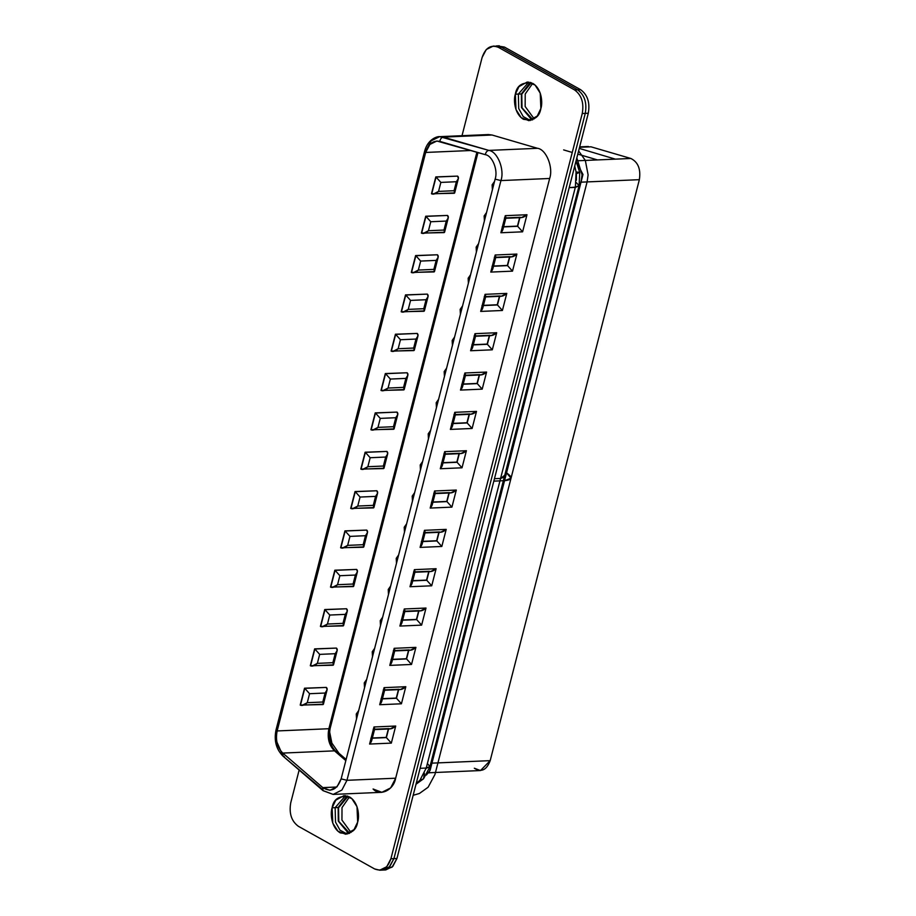 <?xml version="1.0" encoding="UTF-8"?>
<svg xmlns="http://www.w3.org/2000/svg" width="916" height="916" viewBox="0 0 916 916"><rect width="100%" height="100%" fill="white"/><g stroke="black" fill="none" stroke-linecap="round" stroke-linejoin="round"><path stroke-width="1.37" d="M490.186 760.646C486.648 770.07 481.358 772.6 474.316 768.226L480.488 770.551L490.186 760.646L432.02 763.143L490.186 760.646L639.357 179.673L490.186 760.646M585.874 147.029L590.98 146.812L630.872 158.479C638.108 162.098 640.937 169.162 639.357 179.673L581.191 182.169L639.357 179.673C640.937 169.162 638.108 162.098 630.872 158.479L576.072 160.838L630.872 158.479L590.98 146.812L579.542 147.304L585.874 147.029M579.072 185.811L575.305 187.391L579.038 185.937L429.959 766.589L426.226 768.043L419.883 780.329L416.196 783.478L419.883 780.329L426.226 768.043L420.1 768.306L426.226 768.043L575.305 187.391L569.18 187.654L575.374 187.116L576.084 171.99L574.733 166.036L576.084 171.99L575.374 187.116L426.226 768.043L429.959 766.589L427.383 763.509M579.038 185.937L575.374 187.116L579.107 185.685L576.21 182.524M429.959 766.589L426.146 768.318L429.913 766.715M576.416 180.234L576.393 173.708L579.736 172.345L576.084 171.99L579.736 172.345L576.393 173.708M429.89 766.841L423.513 778.818L419.883 780.329L423.513 778.818L424.429 773.253M328.981 728.712L331.878 743.105L338.989 753.295L346.122 759.444L338.989 753.295L331.878 743.105L328.981 728.712M484.392 220.916L484.14 215.97L486.545 212.523L484.14 215.97L484.392 220.916M468.408 283.17L468.156 278.235L470.561 274.777L468.156 278.235L468.408 283.17M452.424 345.424L452.172 340.489L454.576 337.031L452.172 340.489L452.424 345.424M436.44 407.689L436.188 402.742L438.592 399.296L436.188 402.742L436.44 407.689M420.455 469.942L420.204 464.996L422.608 461.55L420.204 464.996L420.455 469.942M404.471 532.196L404.219 527.25L406.624 523.803L404.219 527.25L404.471 532.196M388.487 594.45L388.235 589.503L390.64 586.057L388.235 589.503L388.487 594.45M372.503 656.703L372.251 651.757L374.655 648.31L372.251 651.757L372.503 656.703M356.519 718.957L356.267 714.011L358.671 710.564L356.267 714.011L356.519 718.957M364.511 687.824L364.259 682.889L366.663 679.443L364.259 682.889L364.511 687.824M380.495 625.571L380.243 620.636L382.648 617.178L380.243 620.636L380.495 625.571M396.479 563.317L396.227 558.382L398.632 554.924L396.227 558.382L396.479 563.317M412.463 501.063L412.211 496.117L414.616 492.671L412.211 496.117L412.463 501.063M428.448 438.81L428.196 433.863L430.6 430.417L428.196 433.863L428.448 438.81M444.432 376.556L444.18 371.61L446.584 368.163L444.18 371.61L444.432 376.556M460.416 314.303L460.164 309.356L462.569 305.91L460.164 309.356L460.416 314.303M476.4 252.049L476.148 247.102L478.553 243.656L476.148 247.102L476.4 252.049M492.384 189.795L492.132 184.849L494.537 181.402L492.132 184.849L492.384 189.795M582.255 113.504C584.099 102.913 581.557 95.069 574.607 89.951L498.396 47.334C490.907 44.369 485.469 47.758 482.102 57.49L462.019 135.694L482.102 57.49L486.259 49.533L493.289 46.063L501.418 47.197L577.63 89.825C584.568 94.932 587.122 102.787 585.267 113.378L393.914 858.635L389.128 867.234L381.216 870.005L382.728 870.074L389.758 866.605L393.914 858.635L585.267 113.378C587.122 102.787 584.568 94.932 577.63 89.825L574.607 89.951C581.557 95.069 584.099 102.913 582.255 113.504L585.267 113.378L582.255 113.504L390.903 858.761L582.255 113.504M299.143 770.058L290.75 802.76C288.895 813.339 291.448 821.194 298.387 826.301L374.598 868.929C382.098 871.895 387.525 868.505 390.903 858.761L393.914 858.635L390.903 858.761L386.747 866.731L379.705 870.2L374.598 868.929L298.387 826.301C291.448 821.194 288.895 813.339 290.75 802.76L299.143 770.058M515.342 94.199C516.796 85.302 522.589 81.684 532.723 83.367C542.112 88.898 542.741 103.508 540.875 108.489C539.421 117.397 533.627 121.004 523.494 119.32C514.105 113.79 513.475 99.18 515.342 94.199L515.994 109.542L521.17 117.66L528.933 120.683L537.257 116.046L540.875 108.489L540.222 93.146L535.036 85.028L527.273 82.005L518.96 86.642L515.342 94.199L518.353 94.073L518.719 108.546L523.219 116.584L530.444 120.5L523.219 116.584L518.719 108.546L518.353 94.073L528.784 82.062L518.353 94.073L515.342 94.199M284.315 756.547L283.033 756.158L282.781 753.078C277.239 747.445 275.361 740.071 277.147 730.945L425.677 152.445L424.6 151.266L425.906 150.762L424.6 151.266L425.677 152.445C428.448 143.869 433.165 140.182 439.829 141.385C440.333 138.877 441.512 137.446 443.367 137.102C441.512 137.446 440.333 138.877 439.829 141.385L485.331 154.678C485.835 152.171 487.014 150.751 488.858 150.407C487.014 150.751 485.835 152.171 485.331 154.678C492.361 155.548 498.281 170.319 495.121 179.135L500.938 180.578C504.819 169.689 497.537 151.472 488.858 150.407L439.703 136.656L431.127 140.835L425.906 150.762L431.127 140.835L439.703 136.656L492.075 135.018L488.423 134.56L484.816 135.328L492.075 135.018L537.577 148.312C546.245 149.377 553.539 167.594 549.646 178.483L395.655 778.211C393.685 790.165 380.037 796.68 373.075 788.997L381.858 792.317L390.628 787.932L395.655 778.211L549.646 178.483L500.938 180.578L346.946 780.306L395.655 778.211L346.946 780.306L341.92 790.027L333.149 794.412L324.367 791.092L333.149 794.412L341.92 790.027L346.946 780.306L500.938 180.578L549.646 178.483C553.539 167.594 546.245 149.377 537.577 148.312L492.075 135.018L443.367 137.102L488.858 150.407L537.577 148.312L488.858 150.407C497.537 151.472 504.819 169.689 500.938 180.578L495.121 179.135C498.281 170.319 492.361 155.548 485.331 154.678L436.875 141.018L429.913 144.407L425.677 152.445L471.03 150.499L425.677 152.445L277.147 730.945L328.878 728.724L476.892 152.216L328.878 728.724L277.147 730.945C275.361 740.071 277.239 747.445 282.781 753.078L334.5 750.857C328.97 745.223 327.092 737.849 328.878 728.724C327.092 737.849 328.97 745.223 334.5 750.857L282.781 753.078L322.821 787.623L336.802 787.016L322.821 787.623L329.943 790.313L337.054 786.752L341.141 778.875L495.121 179.135L341.141 778.875L346.946 780.306L341.141 778.875C337.054 789.752 330.951 792.672 322.821 787.623L323.073 790.691L324.367 791.092L323.073 790.691L322.821 787.623L282.781 753.078L283.033 756.158L322.501 789.477M332.119 807.775C333.584 798.867 339.378 795.26 349.511 796.931C358.9 802.462 359.519 817.083 357.664 822.053C356.21 830.961 350.404 834.579 340.271 832.896C330.894 827.366 330.264 812.744 332.119 807.775L332.783 823.118L337.958 831.236L345.721 834.247L354.034 829.61L357.664 822.053L357 806.71L351.824 798.592L344.061 795.58L335.748 800.218L332.119 807.775L335.142 807.649L335.508 822.11L340.008 830.159L347.221 834.064L340.008 830.159L335.508 822.11L335.142 807.649L345.572 795.638L335.142 807.649L332.119 807.775M494.8 46.121L501.418 47.197L494.8 46.121L501.418 47.197L498.396 47.334L574.607 89.951L577.63 89.825L501.418 47.197L577.63 89.825L501.418 47.197L504.43 47.071L580.641 89.699C587.591 94.806 590.133 102.661 588.29 113.241L396.937 858.51L392.14 867.097L384.228 869.879L385.739 869.937L392.781 866.467L396.937 858.51L393.914 858.635L585.267 113.378C587.122 102.787 584.568 94.932 577.63 89.825C584.568 94.932 587.122 102.787 585.267 113.378L393.914 858.635L389.758 866.605L382.728 870.074L379.705 870.2M300.208 705.057L304.536 688.202L326.325 687.412L304.536 688.202L300.208 705.057L304.536 688.202L326.325 687.412L327.092 689.84L325.088 693.034L309.574 693.71L307.272 702.698L322.787 702.022L325.088 693.034L322.787 702.022L323.405 704.198L321.997 704.267L322.947 704.576L300.208 705.057M310.306 665.726L314.635 648.872L336.424 648.081L314.635 648.872L310.306 665.726L314.635 648.872L336.424 648.081L337.191 650.509L335.187 653.703L319.673 654.379L317.36 663.367L332.886 662.692L335.187 653.703L332.886 662.692L333.504 664.867L332.096 664.936L333.046 665.245L310.306 665.726M320.405 626.395L324.733 609.541L346.523 608.751L324.733 609.541L320.405 626.395L324.733 609.541L346.523 608.751L347.29 611.178L345.286 614.373L329.771 615.048L327.459 624.036L342.985 623.361L345.286 614.373L342.985 623.361L343.603 625.536L342.195 625.605L343.145 625.914L320.405 626.395M330.504 587.064L334.832 570.21L356.622 569.42L334.832 570.21L330.504 587.064L334.832 570.21L356.622 569.42L357.389 571.847L355.385 575.042L339.87 575.717L337.557 584.706L353.084 584.03L355.385 575.042L353.084 584.03L353.702 586.206L352.294 586.274L353.244 586.583L330.504 587.064M340.603 547.734L344.931 530.879L366.721 530.089L344.931 530.879L340.603 547.734L344.931 530.879L366.721 530.089L367.488 532.517L365.484 535.711L349.969 536.387L347.656 545.375L363.183 544.699L365.484 535.711L363.183 544.699L363.801 546.875L362.392 546.944L363.331 547.253L340.603 547.734M350.702 508.403L355.03 491.549L376.82 490.758L355.03 491.549L350.702 508.403L355.03 491.549L376.82 490.758L377.587 493.186L375.583 496.38L360.068 497.056L357.755 506.044L373.281 505.369L375.583 496.38L373.281 505.369L373.9 507.544L372.491 507.613L373.43 507.922L350.702 508.403M360.801 469.072L365.129 452.218L386.918 451.428L365.129 452.218L360.801 469.072L365.129 452.218L386.918 451.428L387.686 453.855L385.682 457.05L370.167 457.725L367.854 466.713L383.38 466.038L385.682 457.05L383.38 466.038L383.999 468.213L382.59 468.282L383.529 468.591L360.801 469.072M370.9 429.741L375.228 412.887L397.017 412.097L375.228 412.887L370.9 429.741L375.228 412.887L397.017 412.097L397.784 414.524L395.781 417.719L380.266 418.394L377.953 427.383L393.479 426.707L395.781 417.719L393.479 426.707L394.098 428.894L392.689 428.951L393.628 429.26L370.9 429.741M380.999 390.411L385.327 373.556L407.116 372.766L385.327 373.556L380.999 390.411L385.327 373.556L407.116 372.766L407.872 375.194L405.88 378.388L390.365 379.064L388.052 388.052L403.567 387.376L405.88 378.388L403.567 387.376L404.185 389.563L402.788 389.621L403.727 389.93L380.999 390.411M391.098 351.08L395.426 334.225L417.215 333.435L395.426 334.225L391.098 351.08L395.426 334.225L417.215 333.435L417.971 335.863L415.978 339.057L400.464 339.733L398.151 348.721L413.666 348.046L415.978 339.057L413.666 348.046L414.284 350.233L412.887 350.29L413.826 350.599L391.098 351.08M401.197 311.749L405.513 294.895L427.314 294.105L405.513 294.895L401.197 311.749L405.513 294.895L427.314 294.105L428.07 296.532L426.077 299.727L410.563 300.402L408.25 309.39L423.765 308.715L426.077 299.727L423.765 308.715L424.383 310.902L422.986 310.959L423.925 311.268L401.197 311.749M411.284 272.418L415.612 255.564L437.413 254.774L415.612 255.564L411.284 272.418L415.612 255.564L437.413 254.774L438.169 257.201L436.176 260.396L420.662 261.071L418.349 270.06L433.863 269.384L436.176 260.396L433.863 269.384L434.482 271.571L433.085 271.628L434.024 271.938L411.284 272.418M421.383 233.088L425.711 216.233L447.512 215.443L425.711 216.233L421.383 233.088L425.711 216.233L447.512 215.443L448.267 217.871L446.275 221.065L430.76 221.741L428.448 230.729L443.962 230.053L446.275 221.065L443.962 230.053L444.581 232.24L443.184 232.298L444.123 232.607L421.383 233.088M431.482 193.757L435.81 176.903L457.611 176.112L435.81 176.903L431.482 193.757L435.81 176.903L457.611 176.112L458.366 178.54L456.374 181.734L440.859 182.41L438.546 191.398L454.061 190.723L456.374 181.734L454.061 190.723L454.68 192.91L453.283 192.967L454.221 193.276L431.482 193.757M345.824 760.612L334.5 750.857L345.824 760.612M373.362 729.376L374.621 729.205L373.98 726.972L395.712 726.033L391.327 743.116L369.595 744.055L373.98 726.972L369.595 744.055L371.656 740.769L371.049 738.388M383.46 690.046L384.72 689.874L384.079 687.641L405.811 686.702L401.426 703.786L379.693 704.725L384.079 687.641L379.693 704.725L381.754 701.438L381.148 699.057M393.559 650.715L394.819 650.543L394.178 648.31L415.91 647.372L411.524 664.455L389.792 665.394L394.178 648.31L389.792 665.394L391.853 662.108L391.246 659.726M403.658 611.384L404.918 611.212L404.277 608.98L426.009 608.041L421.623 625.124L399.891 626.063L404.277 608.98L399.891 626.063L401.952 622.777L401.345 620.395M413.757 572.053L415.017 571.882L414.375 569.649L436.108 568.71L431.722 585.793L409.99 586.732L414.375 569.649L409.99 586.732L412.051 583.446L411.444 581.065M423.856 532.723L425.116 532.551L424.474 530.318L446.207 529.379L441.821 546.463L420.089 547.402L424.474 530.318L420.089 547.402L422.15 544.115L421.543 541.734M433.955 493.392L435.215 493.22L434.573 490.987L456.305 490.049L451.92 507.132L430.188 508.071L434.573 490.987L430.188 508.071L432.249 504.785L431.642 502.403M444.054 454.061L445.313 453.889L444.672 451.657L466.404 450.718L462.019 467.801L440.287 468.74L444.672 451.657L440.287 468.74L442.348 465.454L441.741 463.072M454.153 414.73L455.412 414.559L454.771 412.326L476.503 411.387L472.118 428.47L450.386 429.409L454.771 412.326L450.386 429.409L452.435 426.123L451.84 423.742M464.252 375.4L465.511 375.228L464.87 372.995L486.591 372.056L482.205 389.14L460.485 390.079L464.87 372.995L460.485 390.079L462.534 386.792L461.939 384.411M474.351 336.069L475.61 335.897L474.969 333.664L496.69 332.726L492.304 349.809L470.584 350.748L474.969 333.664L470.584 350.748L472.633 347.462L472.038 345.08M484.45 296.738L485.709 296.566L485.068 294.334L506.788 293.395L502.403 310.478L480.682 311.417L485.068 294.334L480.682 311.417L482.732 308.131L482.137 305.749M494.548 257.407L495.796 257.236L495.167 255.003L516.887 254.064L512.502 271.147L490.781 272.086L495.167 255.003L490.781 272.086L492.831 268.8L492.236 266.419M504.647 218.077L505.895 217.905L505.266 215.672L526.986 214.733L522.601 231.817L500.88 232.756L505.266 215.672L500.88 232.756L502.93 229.469L502.334 227.088M277.147 730.945L276.06 729.766L277.376 729.25L276.06 729.766L277.147 730.945M277.01 730.865L276.529 734.414M276.85 741.926L282.437 754.658M425.493 152.342L277.376 729.25M336.367 752.46L334.5 750.857L335.794 751.246C330.264 745.761 328.397 738.078 330.184 728.209L328.878 728.724L330.184 728.209L329.279 727.132M503.64 226.699L517.448 226.103L519.704 217.332L517.448 226.103L503.64 226.699M502.151 226.962C503.617 228.199 503.193 230.134 500.88 232.756L522.601 231.817L517.666 226.298L503.594 226.905L517.666 226.298L519.899 217.264L517.666 226.298L519.979 217.31L521.456 217.607L526.986 214.733L505.266 215.672C506.33 217.928 506.056 218.695 504.453 217.974M517.586 226.252L503.605 226.859L517.586 226.252M502.93 229.469L505.895 217.905L519.979 217.31L517.666 226.298L522.601 231.817L526.986 214.733C524.307 217.161 521.971 218.008 519.979 217.31M493.541 266.029L507.35 265.434L509.605 256.663L507.35 265.434L493.541 266.029M492.052 266.293C493.518 267.529 493.094 269.464 490.781 272.086L512.502 271.147L507.567 265.629L493.495 266.235L507.487 265.583L493.506 266.19L507.567 265.629L509.8 256.594L507.567 265.629L509.88 256.64L511.357 256.938L516.887 254.064L495.167 255.003C496.232 257.259 495.957 258.026 494.354 257.304M492.831 268.8L495.796 257.236L509.88 256.64L507.567 265.629L512.502 271.147L516.887 254.064C514.208 256.491 511.872 257.339 509.88 256.64M483.453 305.36L497.251 304.765L499.506 295.994L497.251 304.765L483.453 305.36M481.953 305.623C483.419 306.86 482.995 308.795 480.682 311.417L502.403 310.478L497.468 304.959L483.396 305.566L497.388 304.913L483.408 305.52L497.468 304.959L499.701 295.925L497.468 304.959L499.781 295.971L501.258 296.269L506.788 293.395L485.068 294.334C486.133 296.589 485.858 297.356 484.255 296.635M482.732 308.131L485.709 296.566L499.781 295.971L497.468 304.959L502.403 310.478L506.788 293.395C504.109 295.822 501.773 296.67 499.781 295.971M473.354 344.691L487.152 344.095L489.407 335.325L487.152 344.095L473.354 344.691M471.855 344.954C473.32 346.191 472.896 348.126 470.584 350.748L492.304 349.809L487.369 344.29L473.297 344.897L487.289 344.244L473.309 344.851L487.369 344.29L489.602 335.256L487.369 344.29L489.682 335.302L491.159 335.6L496.69 332.726L474.969 333.664C476.034 335.92 475.759 336.687 474.156 335.966M475.599 335.909L489.682 335.302L487.369 344.29L492.304 349.809L496.69 332.726C494.01 335.153 491.674 336 489.682 335.302M463.256 384.022L477.053 383.426L479.308 374.655L477.053 383.426L463.256 384.022M461.756 384.285C463.221 385.522 462.798 387.457 460.485 390.079L482.205 389.14L477.27 383.621L463.198 384.228L477.19 383.575L463.21 384.182L477.27 383.621L479.503 374.587L477.27 383.621L479.583 374.633L481.06 374.93L486.591 372.056L464.87 372.995C465.935 375.251 465.66 376.018 464.057 375.297M462.534 386.792L465.511 375.228L479.583 374.633L477.27 383.621L482.205 389.14L486.591 372.056C483.911 374.484 481.576 375.331 479.583 374.633M453.157 423.352L466.954 422.757L469.21 413.986L466.954 422.757L453.157 423.352M451.657 423.616C453.122 424.852 452.699 426.787 450.386 429.409L472.118 428.47L467.171 422.952L453.099 423.558L467.171 422.952L469.404 413.918L467.171 422.952L469.484 413.963L470.961 414.261L476.503 411.387L454.771 412.326C455.836 414.582 455.561 415.349 453.97 414.627M467.091 422.906L453.111 423.513L467.091 422.906M452.435 426.123L455.412 414.559L469.484 413.963L467.171 422.952L472.118 428.47L476.503 411.387C473.812 413.814 471.477 414.662 469.484 413.963M443.058 462.683L456.855 462.088L459.111 453.317L456.855 462.088L443.058 462.683M441.558 462.946C443.023 464.183 442.6 466.118 440.287 468.74L462.019 467.801L457.073 462.282L443 462.889L456.992 462.236L443.012 462.843L457.073 462.282L459.305 453.248L457.073 462.282L459.385 453.294L460.863 453.592L466.404 450.718L444.672 451.657C445.737 453.912 445.462 454.68 443.871 453.958M442.348 465.454L445.313 453.889L459.385 453.294L457.073 462.282L462.019 467.801L466.404 450.718C463.714 453.145 461.378 453.993 459.385 453.294M432.959 502.014L446.756 501.418L449.012 492.648L446.756 501.418L432.959 502.014M431.459 502.277C432.925 503.514 432.501 505.449 430.188 508.071L451.92 507.132L446.974 501.613L432.902 502.22L446.894 501.567L432.913 502.174L446.974 501.613L449.206 492.579L446.974 501.613L449.287 492.625L450.764 492.923L456.305 490.049L434.573 490.987C435.638 493.243 435.363 494.01 433.772 493.289M432.249 504.785L435.215 493.22L449.287 492.625L446.974 501.613L451.92 507.132L456.305 490.049C453.615 492.476 451.279 493.323 449.287 492.625M422.86 541.345L436.657 540.749L438.913 531.978L436.657 540.749L422.86 541.345M421.36 541.608C422.826 542.845 422.402 544.78 420.089 547.402L441.821 546.463L436.875 540.944L422.803 541.551L436.795 540.898L422.814 541.505L436.875 540.944L439.108 531.91L436.875 540.944L439.188 531.956L440.665 532.253L446.207 529.379L424.474 530.318C425.539 532.574 425.276 533.341 423.673 532.62M422.15 544.115L425.116 532.551L439.188 531.956L436.875 540.944L441.821 546.463L446.207 529.379C443.527 531.807 441.18 532.654 439.188 531.956M412.761 580.675L426.558 580.08L428.814 571.309L426.558 580.08L412.761 580.675M411.261 580.939C412.727 582.175 412.303 584.11 409.99 586.732L431.722 585.793L426.776 580.275L412.704 580.881L426.696 580.229L412.715 580.836L426.776 580.275L429.009 571.24L426.776 580.275L429.089 571.286L430.566 571.584L436.108 568.71L414.375 569.649C415.44 571.905 415.177 572.672 413.574 571.95M412.051 583.446L415.017 571.882L429.089 571.286L426.776 580.275L431.722 585.793L436.108 568.71C433.428 571.126 431.081 571.985 429.089 571.286M402.662 620.006L416.471 619.411L418.715 610.64L416.471 619.411L402.662 620.006M401.162 620.269C402.628 621.506 402.216 623.441 399.891 626.063L421.623 625.124L416.677 619.605L402.605 620.212L416.677 619.605L418.91 610.571L416.677 619.605L418.99 610.617L420.467 610.915L426.009 608.041L404.277 608.98C405.341 611.235 405.078 612.003 403.475 611.281M416.597 619.56L402.616 620.166L416.597 619.56M401.952 622.777L404.918 611.212L418.99 610.617L416.677 619.605L421.623 625.124L426.009 608.041C423.329 610.457 420.982 611.315 418.99 610.617M392.563 659.337L406.372 658.741L408.616 649.971L406.372 658.741L392.563 659.337M391.063 659.6C392.54 660.837 392.117 662.772 389.792 665.394L411.524 664.455L406.59 658.936L392.506 659.543L406.509 658.89L392.517 659.497L406.59 658.936L408.811 649.902L406.59 658.936L408.891 649.948L410.368 650.245L415.91 647.372L394.178 648.31C395.243 650.566 394.979 651.333 393.376 650.612M391.853 662.108L394.819 650.543L408.891 649.948L406.59 658.936L411.524 664.455L415.91 647.372C413.231 649.788 410.883 650.646 408.891 649.948M382.464 698.668L396.273 698.072L398.517 689.301L396.273 698.072L382.464 698.668M380.964 698.931C382.441 700.168 382.018 702.103 379.693 704.725L401.426 703.786L396.491 698.267L382.407 698.874L396.41 698.221L382.419 698.828L396.491 698.267L398.712 689.233L396.491 698.267L398.792 689.279L400.269 689.576L405.811 686.702L384.079 687.641C385.144 689.897 384.88 690.664 383.277 689.943M381.754 701.438L384.72 689.874L398.792 689.279L396.491 698.267L401.426 703.786L405.811 686.702C403.132 689.118 400.784 689.977 398.792 689.279M372.365 737.998L386.174 737.403L388.418 728.632L386.174 737.403L372.365 737.998M370.865 738.262C372.343 739.498 371.919 741.433 369.595 744.055L391.327 743.116L386.392 737.598L372.308 738.204L386.312 737.552L372.32 738.159L386.392 737.598L388.613 728.563L386.392 737.598L388.693 728.609L390.17 728.907L395.712 726.033L373.98 726.972C375.045 729.228 374.781 729.995 373.178 729.273M371.656 740.769L374.621 729.205L388.693 728.609L386.392 737.598L391.327 743.116L395.712 726.033C393.033 728.449 390.697 729.308 388.693 728.609M435.031 193.757L453.283 192.967C454.84 193.665 455.092 192.921 454.061 190.723L438.546 191.398L433.165 194.181M456.374 181.734C458.618 179.192 459.03 177.315 457.611 176.112L436.05 177.04L440.859 182.41L456.374 181.734M431.722 193.894C433.669 194.581 435.936 193.745 438.546 191.398L440.859 182.41L436.05 177.04L431.722 193.894M424.932 233.088L443.184 232.298C444.741 232.996 445.004 232.252 443.962 230.053L428.448 230.729L423.066 233.511M446.275 221.065C448.519 218.523 448.932 216.645 447.512 215.443L425.951 216.371L430.76 221.741L446.275 221.065M421.623 233.225C423.57 233.912 425.837 233.076 428.448 230.729L430.76 221.741L425.951 216.371L421.623 233.225M414.834 272.418L433.085 271.628C434.642 272.327 434.905 271.583 433.863 269.384L418.349 270.06L412.967 272.842M436.176 260.396C438.432 257.854 438.833 255.976 437.413 254.774L415.853 255.701L420.662 261.071L436.176 260.396M411.524 272.556C413.471 273.243 415.738 272.407 418.349 270.06L420.662 261.071L415.853 255.701L411.524 272.556M404.735 311.749L422.986 310.959C424.543 311.658 424.806 310.913 423.765 308.715L408.25 309.39L402.868 312.173M426.077 299.727C428.333 297.185 428.745 295.307 427.314 294.105L405.754 295.032L410.563 300.402L426.077 299.727M401.426 311.887C403.372 312.574 405.639 311.738 408.25 309.39L410.563 300.402L405.754 295.032L401.426 311.887M394.636 351.08L412.887 350.29C414.444 350.988 414.708 350.244 413.666 348.046L398.151 348.721L392.769 351.504M415.978 339.057C418.234 336.515 418.646 334.638 417.215 333.435L395.655 334.363L400.464 339.733L415.978 339.057M391.327 351.217C393.273 351.904 395.54 351.068 398.151 348.721L400.464 339.733L395.655 334.363L391.327 351.217M384.537 390.411L402.788 389.621C404.345 390.319 404.609 389.575 403.567 387.376L388.052 388.052L382.67 390.834M405.88 378.388C408.135 375.846 408.547 373.968 407.116 372.766L385.556 373.694L390.365 379.064L405.88 378.388M381.239 390.548C383.174 391.235 385.453 390.399 388.052 388.052L390.365 379.064L385.556 373.694L381.239 390.548M374.438 429.741L392.689 428.951C394.246 429.65 394.51 428.906 393.479 426.707L377.953 427.383L372.572 430.165M395.781 417.719C398.036 415.177 398.449 413.299 397.017 412.097L375.468 413.024L380.266 418.394L395.781 417.719M371.14 429.879C373.075 430.566 375.354 429.73 377.953 427.383L380.266 418.394L375.468 413.024L371.14 429.879M364.339 469.072L382.59 468.282C384.147 468.981 384.411 468.236 383.38 466.038L367.854 466.713L362.473 469.496M385.682 457.05C387.937 454.508 388.35 452.63 386.918 451.428L365.37 452.355L370.167 457.725L385.682 457.05M361.041 469.21C362.976 469.897 365.255 469.061 367.854 466.713L370.167 457.725L365.37 452.355L361.041 469.21M354.24 508.403L372.491 507.613C374.049 508.311 374.312 507.567 373.281 505.369L357.755 506.044L352.374 508.827M375.583 496.38C377.839 493.839 378.251 491.961 376.82 490.758L355.271 491.686L360.068 497.056L375.583 496.38M350.942 508.54C352.878 509.227 355.156 508.391 357.755 506.044L360.068 497.056L355.271 491.686L350.942 508.54M344.141 547.734L362.392 546.944C363.95 547.642 364.213 546.898 363.183 544.699L347.656 545.375L342.275 548.157M365.484 535.711C367.74 533.169 368.152 531.291 366.721 530.089L345.172 531.017L349.969 536.387L365.484 535.711M340.844 547.871C342.779 548.558 345.057 547.722 347.656 545.375L349.969 536.387L345.172 531.017L340.844 547.871M334.042 587.064L352.294 586.274C353.851 586.973 354.114 586.229 353.084 584.03L337.557 584.706L332.176 587.488M355.385 575.042C357.641 572.5 358.053 570.622 356.622 569.42L335.073 570.347L339.87 575.717L355.385 575.042M330.745 587.202C332.68 587.889 334.958 587.053 337.557 584.706L339.87 575.717L335.073 570.347L330.745 587.202M323.943 626.395L342.195 625.605C343.752 626.304 344.015 625.559 342.985 623.361L327.459 624.036L322.077 626.819M345.286 614.373C347.542 611.831 347.954 609.953 346.523 608.751L324.974 609.678L329.771 615.048L345.286 614.373M320.646 626.533C322.581 627.22 324.859 626.384 327.459 624.036L329.771 615.048L324.974 609.678L320.646 626.533M313.845 665.726L332.096 664.936C333.653 665.634 333.916 664.89 332.886 662.692L317.36 663.367L311.99 666.15M335.187 653.703C337.443 651.162 337.855 649.284 336.424 648.081L314.875 649.009L319.673 654.379L335.187 653.703M310.547 665.863C312.482 666.55 314.76 665.714 317.36 663.367L319.673 654.379L314.875 649.009L310.547 665.863M303.746 705.057L321.997 704.267C323.554 704.965 323.817 704.221 322.787 702.022L307.272 702.698L301.891 705.48M325.088 693.034C327.344 690.492 327.756 688.614 326.325 687.412L304.776 688.34L309.574 693.71L325.088 693.034M300.448 705.194C302.383 705.881 304.662 705.045 307.272 702.698L309.574 693.71L304.776 688.34L300.448 705.194M381.216 870.005L389.128 867.234L393.914 858.635L396.937 858.51L588.29 113.241L585.267 113.378L588.29 113.241C590.133 102.661 587.591 94.806 580.641 89.699L577.63 89.825L580.641 89.699L504.43 47.071L493.289 46.063M518.353 94.073L528.784 82.062L518.353 94.073L518.719 108.546L523.219 116.584L530.444 120.5L523.219 116.584L518.719 108.546L518.353 94.073L521.376 93.947L530.318 82.36L521.376 93.947L518.353 94.073M335.142 807.649L345.572 795.638L335.142 807.649L335.508 822.11L340.008 830.159L347.221 834.064L340.008 830.159L335.508 822.11L335.142 807.649L338.164 807.511L347.095 795.935L338.164 807.511L335.142 807.649M497.823 45.995L504.43 47.071L497.823 45.995M348.721 833.64L338.279 821.114L338.164 807.511L338.279 821.114L348.721 833.64M531.933 120.065L521.49 107.55L521.376 93.947L521.49 107.55L531.933 120.065M506.548 472.896L430.096 770.39L426.375 775.039L430.096 770.39L506.548 472.896L505.346 472.954L506.548 472.896L582.988 174.464L576.828 162.704L582.988 174.464L506.548 472.896C513.006 477.293 512.388 479.881 504.693 480.66L511.036 478.186L506.548 472.896M504.773 475.221L505.185 476.686L500.709 478.427L494.457 478.69L500.709 478.427L504.773 475.221M493.827 481.129L504.693 480.66L493.827 481.129M349.637 833.239L338.805 821.4L338.554 807.74L348.046 796.244L338.554 807.74L338.805 821.4L349.637 833.239M350.988 832.461L341.943 820.06L342.012 807.591L349.465 796.909L342.012 807.591L341.943 820.06L350.988 832.461M532.86 119.675L522.017 107.825L521.776 94.165L531.269 82.68L521.776 94.165L522.017 107.825L532.86 119.675M534.211 118.885L525.154 106.485L525.223 94.016L532.677 83.345L525.223 94.016L525.154 106.485L534.211 118.885M428.86 772.772L480.488 770.551M579.656 146.869L588.404 146.491M579.107 185.685L579.736 172.345L576.004 161.101M423.513 778.818L416.001 784.245M488.423 134.56L439.703 136.656C438.272 136.163 427.99 138.316 424.6 151.266L276.06 729.766C273.838 740.483 276.163 749.277 283.033 756.158L323.073 790.691L333.149 794.412L381.858 792.317M345.973 760.028L335.794 751.246M330.184 728.209L477.992 152.537M505.426 218.294L521.456 217.607M495.327 257.625L511.357 256.938M485.228 296.956L501.258 296.269M475.61 335.897L472.633 347.462M475.129 336.286L491.159 335.6M465.03 375.617L481.06 374.93M454.931 414.948L470.961 414.261M444.832 454.279L460.863 453.592M434.734 493.61L450.764 492.923M424.635 532.94L440.665 532.253M414.536 572.271L430.566 571.584M404.448 611.602L420.467 610.915M394.349 650.933L410.368 650.245M384.251 690.263L400.269 689.576M374.152 729.594L390.17 728.907M458.366 178.54L454.68 192.91M448.267 217.871L444.581 232.24M438.169 257.201L434.482 271.571M428.07 296.532L424.383 310.902M417.971 335.863L414.284 350.233M407.872 375.194L404.185 389.563M397.784 414.524L394.098 428.894M387.686 453.855L383.999 468.213M377.587 493.186L373.9 507.544M367.488 532.517L363.801 546.875M357.389 571.847L353.702 586.206M347.29 611.178L343.603 625.536M337.191 650.509L333.504 664.867M327.092 689.84L323.405 704.198M385.739 869.937L382.728 870.074M499.323 45.8L496.312 45.926M429.112 772.955L581.248 180.418L582.061 174.819L576.828 157.884M563.832 149.972L572.248 152.457L563.638 149.892M597.404 159.922L577.79 154.117L597.45 159.911M413.162 795.306L419.425 793.474L428.115 787.233L434.963 774.467L511.036 478.186L587.099 181.918L588.106 174.887L585.324 160.415L578.614 150.911M579.255 148.403L615.403 159.144"/></g></svg>
